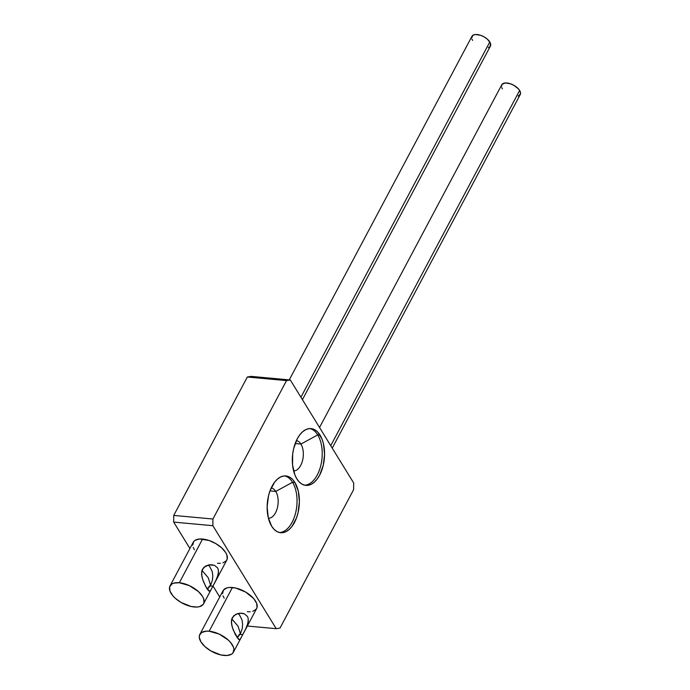 <?xml version="1.0" encoding="UTF-8"?>
<svg xmlns="http://www.w3.org/2000/svg" width="690" height="690" viewBox="0 0 690 690"><rect width="100%" height="100%" fill="white"/><g stroke="black" fill="none" stroke-linecap="round" stroke-linejoin="round"><path stroke-width="1.03" d="M304.67 485.182A28.506 15.982 95.2 0 0 320.643 466.13A28.506 15.982 95.2 0 0 317.719 434.907L320.065 435.131A28.506 15.982 -84.8 0 1 322.73 467.328A28.506 15.982 -84.8 0 1 305.843 485.372A28.506 15.982 -84.8 0 1 296.829 478.834L299.227 481.965L301.987 484.13L304.997 485.251L308.137 485.286L311.285 484.233L314.329 482.138L317.15 479.076L319.634 475.16L323.222 465.414L324.576 454.382L323.463 443.748L322.023 439.09L317.667 432L314.907 429.836L311.897 428.714L308.758 428.68L305.61 429.732L302.565 431.828L299.745 434.89L297.261 438.805L293.673 448.552L292.689 454.011L292.569 465.06L294.872 474.875L296.829 478.834A28.506 15.982 -84.8 0 1 294.164 446.637A28.506 15.982 -84.8 0 1 311.052 428.594A28.506 15.982 -84.8 0 1 320.065 435.131L317.719 434.907A28.506 15.982 -84.8 0 1 320.643 466.13A28.506 15.982 -84.8 0 1 304.67 485.182M293.595 470.882A15.206 8.522 95.2 0 0 302.41 461.041A15.206 8.522 95.2 0 0 300.935 444.067L317.719 434.907L300.935 444.067A15.206 8.522 -84.8 0 1 302.41 461.041A15.206 8.522 -84.8 0 1 293.595 470.882M295.173 443.541L300.935 444.067L295.173 443.541M279.493 532.542A28.506 15.982 95.2 0 0 295.467 513.481A28.506 15.982 95.2 0 0 292.543 482.267L294.889 482.483A28.506 15.982 -84.8 0 1 297.545 514.688A28.506 15.982 -84.8 0 1 280.666 532.723A28.506 15.982 -84.8 0 1 271.644 526.194L274.051 529.316L276.811 531.481L279.821 532.602L282.96 532.645L286.109 531.593L289.153 529.489L291.974 526.427L296.502 517.897L298.046 512.765L299.391 501.734L298.287 491.099L294.889 482.483L292.482 479.352L289.722 477.187L286.721 476.066L283.581 476.031L280.425 477.083L277.389 479.179L274.568 482.25L270.031 490.771L268.488 495.912L267.142 506.943L268.255 517.578L271.644 526.194A28.506 15.982 -84.8 0 1 268.988 493.988A28.506 15.982 -84.8 0 1 285.876 475.945A28.506 15.982 -84.8 0 1 294.889 482.483L292.543 482.267A28.506 15.982 -84.8 0 1 295.467 513.481A28.506 15.982 -84.8 0 1 279.493 532.542M268.41 518.233A15.206 8.522 95.2 0 0 277.233 508.392A15.206 8.522 95.2 0 0 275.759 491.418L292.543 482.267L275.759 491.418A15.206 8.522 -84.8 0 1 277.233 508.392A15.206 8.522 -84.8 0 1 268.41 518.233M269.988 490.892L275.759 491.418L269.988 490.892M290.318 379.992L251.143 376.386L290.318 379.992L353.685 482.983L290.318 379.992L286.522 380.604L212.925 519.018L173.742 515.421L247.339 377.007L286.522 380.604L290.318 379.992M173.673 522.097L212.848 525.694L276.216 628.685L247.339 626.037L276.216 628.685L212.848 525.694L212.925 519.018L286.522 380.604L247.339 377.007L251.143 376.386L247.339 377.007L173.742 515.421L212.925 519.018L212.848 525.694L173.673 522.097L173.742 515.421L173.673 522.097L189.923 548.507L173.673 522.097M219.739 596.971L212.977 585.982L219.739 596.971M280.019 628.073L353.616 489.65L280.019 628.073L276.216 628.685L280.019 628.073M353.685 482.983L353.616 489.65L353.685 482.983M271.196 487.968A15.206 8.522 -84.8 0 1 275.759 491.418A15.206 8.522 95.2 0 0 271.196 487.968M284.694 475.919A28.506 15.982 -84.8 0 1 292.543 482.267A28.506 15.982 95.2 0 0 284.694 475.919M296.372 440.608A15.206 8.522 -84.8 0 1 300.935 444.067A15.206 8.522 95.2 0 0 296.372 440.608M309.87 428.568A28.506 15.982 -84.8 0 1 317.719 434.907A28.506 15.982 95.2 0 0 309.87 428.568M302.427 399.657L490.418 46.101A10.454 5.184 -152 0 0 489.805 41.978L300.926 397.216L489.805 41.978A10.454 5.184 -152 0 0 480.3 35.207A10.454 5.184 -152 0 0 471.96 36.285L289.257 379.888M471.658 37.907L472.986 35.207L475.488 34.5L480.697 35.337L484.38 37.036L487.58 39.373L490.443 43.263L490.185 46.463L488.27 47.653M472.572 40.4L471.934 39.114M207.38 589.295L210.64 585.327L208.233 577.737L201.954 570.363L208.233 577.737L210.64 585.327L209.527 585.853A13.3 7.461 95.2 0 1 207.181 589.001M218.583 572.01L217.126 577.961L212.882 586.164L210.303 585.931L212.882 586.164L210.536 590.554L209.337 591.183L205.629 586.362L202.558 579.082L201.54 573.933L202.446 569.198L205.767 565.964L210.191 564.696L214.495 565.334L217.574 567.905L218.359 569.828L218.29 574.347L215.349 581.636L226.812 560.082A19.001 9.427 -152 0 0 221.111 547.36A19.001 9.427 -152 0 0 202.575 539.037L179.34 582.748A19.001 9.427 28 0 1 197.866 591.071A19.001 9.427 28 0 1 203.576 603.793A19.001 9.427 28 0 1 194.244 606.984A19.001 9.427 28 0 1 175.717 598.661A19.001 9.427 28 0 1 170.007 585.948A19.001 9.427 28 0 1 179.34 582.748L202.575 539.037A19.001 9.427 -152 0 0 193.252 542.236L170.007 585.948M215.375 581.592L210.536 590.554L209.337 591.183L208.604 590.752L206.724 588.303L203.464 581.644L201.877 576.495L201.678 571.458L203.869 567.335L209.061 564.834L214.495 565.334L217.574 567.905M209.958 591.106L209.337 591.183M203.576 603.793L211.149 589.545M194.364 549.714L193.209 547.386M192.7 545.186L193.683 541.572L195.132 540.279L199.66 538.994L209.139 540.511L215.841 543.608L221.663 547.851L225.708 552.595L226.855 554.933L227.208 559.081L226.389 560.746L222.922 562.902M220.403 563.325L217.488 563.273M179.34 582.748L189.302 585.594L198.418 591.563L202.463 596.307L203.619 598.644L203.964 602.793L203.145 604.457L199.677 606.614L197.159 607.036L191.044 606.476L180.978 602.422L175.165 598.178L172.88 595.824L169.964 591.097L169.619 586.94L171.888 583.99L173.906 583.119L179.34 582.748M211.916 564.713L212.425 564.774M237.196 637.758L240.465 633.791L238.05 626.201L231.771 618.835L238.05 626.201L240.465 633.791L239.352 634.326A13.3 7.461 95.2 0 1 236.998 637.474M248.4 620.474L246.942 626.434L242.707 634.627L240.129 634.395L242.707 634.627L240.362 639.026L239.163 639.647L235.445 634.826L232.375 627.546L231.357 622.397L232.271 617.671L235.592 614.436L240.016 613.168L244.312 613.798L247.399 616.377L248.176 618.292L248.115 622.811L245.174 630.108L256.637 608.545A19.001 9.427 -152 0 0 250.927 595.832A19.001 9.427 -152 0 0 232.401 587.509L209.156 631.221A19.001 9.427 28 0 1 227.691 639.544A19.001 9.427 28 0 1 233.393 652.257A19.001 9.427 28 0 1 224.069 655.448A19.001 9.427 28 0 1 205.534 647.134A19.001 9.427 28 0 1 199.833 634.412A19.001 9.427 28 0 1 209.156 631.221L232.401 587.509A19.001 9.427 -152 0 0 223.077 590.7L199.833 634.412M245.2 630.056L240.362 639.026L239.163 639.647L238.43 639.216L233.28 630.117L231.702 624.968L231.495 619.922L233.686 615.808L237.757 613.557L242.242 613.238L244.312 613.798L247.399 616.377M239.784 639.578L239.163 639.647M233.393 652.257L240.965 638.017M224.181 598.187L223.025 595.85M222.525 593.659L223.5 590.036L226.967 587.88L229.485 587.457L235.601 588.018L245.666 592.072L253.773 598.67L256.68 603.396L257.025 607.554L256.206 609.21L252.738 611.366M250.22 611.789L247.305 611.737M209.156 631.221L219.118 634.058L228.235 640.027L230.529 642.381L233.436 647.108L233.945 649.299L232.961 652.921L231.521 654.206L226.984 655.5L220.869 654.939L210.804 650.886L204.99 646.642L200.937 641.898L199.281 637.37L199.436 635.404L201.704 632.463L206.241 631.169L209.156 631.221M241.742 613.177L242.242 613.238M332.244 448.129L520.234 94.565A10.454 5.184 -152 0 0 519.63 90.45L330.743 445.688L519.63 90.45A10.454 5.184 -152 0 0 510.117 83.671A10.454 5.184 -152 0 0 501.777 84.749L319.548 427.481M502.389 88.863L501.751 87.578M501.475 86.379L502.01 84.387L505.304 82.964L510.514 83.8L514.205 85.508L518.664 89.131L520.26 91.736L520.45 94.021L518.095 96.117M210.64 585.327L212.468 579.919L212.787 575.607L212.227 571.544L209.622 566.352L208.113 565.05M240.465 633.791L242.294 628.383L242.604 624.071L242.043 620.008L239.439 614.816L237.938 613.514"/></g></svg>
